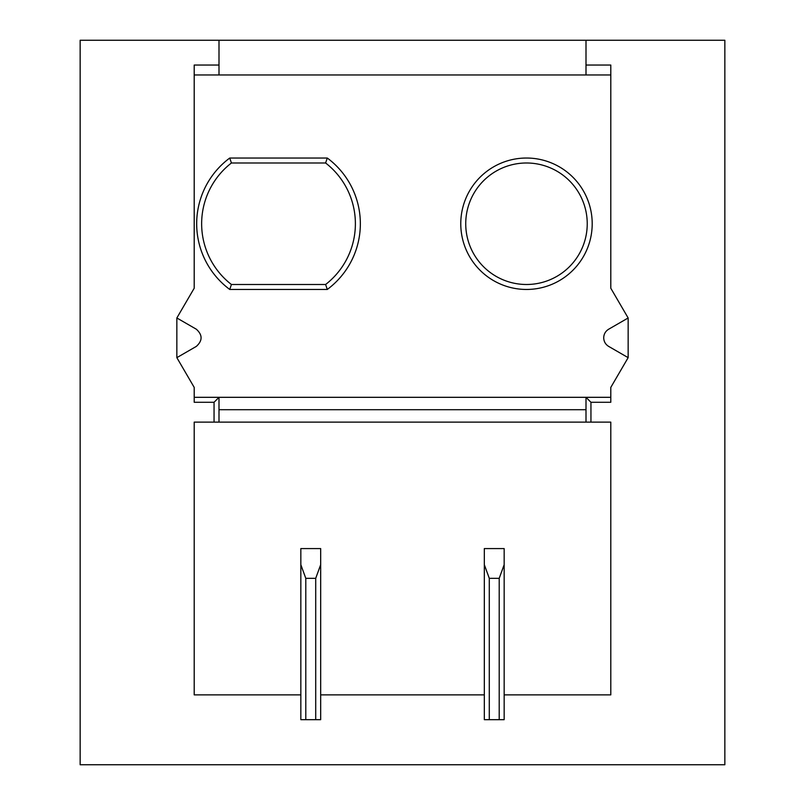 <?xml version="1.0" encoding="UTF-8"?>
<svg xmlns="http://www.w3.org/2000/svg" width="805" height="805" viewBox="0 0 805 805"><rect width="100%" height="100%" fill="white"/><g stroke="black" fill="none" stroke-linecap="round" stroke-linejoin="round"><path stroke-width="1.21" d="M465.733 223.75A60.747 60.747 0 0 0 526.48 284.497A60.747 60.747 0 0 0 587.237 223.75A60.747 60.747 0 0 0 526.48 162.992A60.747 60.747 0 0 0 465.733 223.75M231.417 284.497L325.612 284.497A76.867 76.867 0 0 0 325.612 162.992L231.417 162.992A76.867 76.867 0 0 0 231.417 284.497L229.747 289.458A81.828 81.828 0 0 1 229.747 158.032L231.417 162.992M194.206 397.318L586 397.318L590.951 402.279L610.794 402.279L610.794 387.406L628.152 357.651L608.671 346.402C605.491 344.409 603.841 341.551 603.71 337.808C603.841 334.065 605.491 331.207 608.671 329.215L628.152 317.975L610.794 288.22L610.794 65.044L586 65.044L586 40.25L219 40.25L219 74.966L194.206 74.966M592.198 223.75A65.708 65.708 0 0 1 526.48 289.458A65.708 65.708 0 0 1 460.772 223.75A65.708 65.708 0 0 1 526.48 158.032A65.708 65.708 0 0 1 592.198 223.75M229.747 158.032L327.283 158.032L325.612 162.992M327.283 158.032A81.828 81.828 0 0 1 327.283 289.458L229.747 289.458M315.711 719.68L315.711 578.332L305.789 578.332L300.839 564.708L300.839 548.577L320.672 548.577L320.672 564.708L315.711 578.332M305.789 719.68L305.789 578.332M586 409.715L219 409.715M325.612 284.497L327.283 289.458M219 65.044L194.206 65.044L194.206 288.22L176.848 317.975L196.329 329.215C202.659 334.95 202.659 340.676 196.329 346.402L176.848 357.651L194.206 387.406L194.206 402.279L214.05 402.279L219 397.318L219 422.122L586 422.122L586 397.318L610.794 397.318M590.951 402.279L590.951 422.122L610.794 422.122L610.794 694.876L504.161 694.876L504.161 719.68L484.328 719.68L484.328 694.876L320.672 694.876L320.672 719.68L300.839 719.68L300.839 564.708M320.672 694.876L320.672 564.708M219 74.966L586 74.966L586 65.044M610.794 74.966L586 74.966M176.848 317.975L176.848 357.651M219 422.122L214.05 422.122L214.05 402.279M300.839 694.876L194.206 694.876L194.206 422.122L214.05 422.122M590.951 422.122L586 422.122M628.152 357.651L628.152 317.975M219 40.25L80.148 40.25L80.148 764.75L724.852 764.75L724.852 40.25L586 40.25M504.161 548.577L504.161 564.708L499.211 578.332L489.289 578.332L484.328 564.708L484.328 548.577L504.161 548.577M484.328 694.876L484.328 564.708M504.161 694.876L504.161 564.708M499.211 719.68L499.211 578.332M489.289 719.68L489.289 578.332"/></g></svg>
